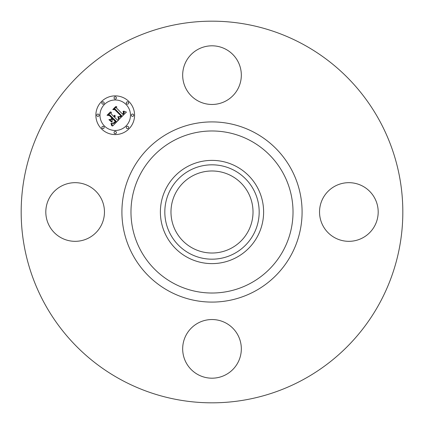 <?xml version="1.0" encoding="UTF-8"?>
<svg xmlns="http://www.w3.org/2000/svg" width="424" height="424" viewBox="0 0 424 424"><rect width="100%" height="100%" fill="white"/><g stroke="black" fill="none" stroke-linecap="round" stroke-linejoin="round"><path stroke-width="0.64" d="M186.263 61.077A29.33 29.33 0 0 1 226.061 49.401A29.33 29.33 0 0 1 237.737 89.199A29.33 29.33 0 0 1 197.939 100.875A29.33 29.33 0 0 1 186.263 61.077M120.511 379.464A190.827 190.827 0 0 1 44.536 120.511A190.827 190.827 0 0 1 303.489 44.536A190.827 190.827 0 0 1 379.464 303.489A190.827 190.827 0 0 1 120.511 379.464M236.746 166.701A51.617 51.617 0 0 1 236.746 257.299A51.617 51.617 0 0 1 160.383 212A51.617 51.617 0 0 1 236.746 166.701M234.62 253.404A47.181 47.181 0 0 1 170.596 234.62A47.181 47.181 0 0 1 189.38 170.596A47.181 47.181 0 0 1 253.404 189.38A47.181 47.181 0 0 1 234.62 253.404M231.668 176.002A41.022 41.022 0 0 1 247.998 231.668A41.022 41.022 0 0 1 192.332 247.998A41.022 41.022 0 0 1 176.002 192.332A41.022 41.022 0 0 1 231.668 176.002M362.923 186.263A29.33 29.33 0 0 1 374.599 226.061A29.33 29.33 0 0 1 334.801 237.737A29.33 29.33 0 0 1 323.125 197.939A29.33 29.33 0 0 1 362.923 186.263M61.077 237.737A29.33 29.33 0 0 1 49.401 197.939A29.33 29.33 0 0 1 89.199 186.263A29.33 29.33 0 0 1 100.875 226.061A29.33 29.33 0 0 1 61.077 237.737M237.737 362.923A29.33 29.33 0 0 1 197.939 374.599A29.33 29.33 0 0 1 186.263 334.801A29.33 29.33 0 0 1 226.061 323.125A29.33 29.33 0 0 1 237.737 362.923M101.537 128.912A19.356 19.356 0 0 1 101.537 101.537A19.356 19.356 0 0 1 128.912 101.537A19.356 19.356 0 0 1 128.912 128.912A19.356 19.356 0 0 1 101.537 128.912M104.442 126.008A15.248 15.248 0 0 1 104.442 104.442A15.248 15.248 0 0 1 126.008 104.442A15.248 15.248 0 0 1 126.008 126.008A15.248 15.248 0 0 1 104.442 126.008M119.271 119.192L118.37 116.642L120.103 117.077L121.741 115.816L115.328 109.26L113.971 109.312L116.706 106.583L116.568 108.12L122.52 114.072L123.522 112.842L123.04 111.374L123.315 111.369L123.797 112.667L122.743 114.162L122.971 114.517L124.343 112.816L123.697 111.109L126.421 112.095L119.271 119.192M118.529 119.128L117.888 116.605L118.683 118.646L118.794 119.255L118.529 119.128M119.372 116.754L120.84 115.741L114.835 109.721L112.758 109.546L115.816 106.493L113.25 109.381L114.968 109.493L121.195 115.725L120.034 116.754L119.372 116.754M112.556 126.082L111.74 123.305L113.833 123.49L116.261 121.381L113.462 118.582L113.097 118.943L115.567 121.418L113.924 122.997L112.471 123.294L113.78 122.849L115.259 121.402L112.948 119.096L112.047 119.997L112.1 121.964L109.593 119.457L111.592 119.446L112.959 118.079L109.948 115.063L108.401 115.052L111.342 112.116L111.141 113.865L113.717 116.441L114.416 115.296L113.876 116.6L114.157 116.881L114.994 115.349L115.164 116.383L114.66 117.384L117.183 119.907L118.762 119.87L112.556 126.082M111.703 125.806L110.982 123.262L111.655 124.253L111.703 125.806M108.873 119.61L111.698 122.128L108.873 119.61M111.947 118.089L109.387 115.529L107.028 115.28L110.489 111.814L107.526 115.105L109.461 115.307L112.254 118.1L110.717 119.314L111.947 118.089M126.628 128.287A1.171 1.171 0 0 1 126.628 126.628A1.171 1.171 0 0 1 128.287 126.628A1.171 1.171 0 0 1 128.287 128.287A1.171 1.171 0 0 1 126.628 128.287M102.157 128.287A1.171 1.171 0 0 1 102.157 126.628A1.171 1.171 0 0 1 103.816 126.628A1.171 1.171 0 0 1 103.816 128.287A1.171 1.171 0 0 1 102.157 128.287M114.395 133.359A1.171 1.171 0 0 1 114.395 131.694A1.171 1.171 0 0 1 116.054 131.694A1.171 1.171 0 0 1 116.054 133.359A1.171 1.171 0 0 1 114.395 133.359M102.157 103.816A1.171 1.171 0 0 1 102.157 102.157A1.171 1.171 0 0 1 103.816 102.157A1.171 1.171 0 0 1 103.816 103.816A1.171 1.171 0 0 1 102.157 103.816M97.091 116.054A1.171 1.171 0 0 1 97.091 114.395A1.171 1.171 0 0 1 98.75 114.395A1.171 1.171 0 0 1 98.75 116.054A1.171 1.171 0 0 1 97.091 116.054M128.287 102.157A1.171 1.171 0 0 1 128.287 103.816A1.171 1.171 0 0 1 126.628 103.816A1.171 1.171 0 0 1 126.628 102.157A1.171 1.171 0 0 1 128.287 102.157M133.359 114.395A1.171 1.171 0 0 1 133.359 116.054A1.171 1.171 0 0 1 131.694 116.054A1.171 1.171 0 0 1 131.694 114.395A1.171 1.171 0 0 1 133.359 114.395M116.054 97.091A1.171 1.171 0 0 1 116.054 98.75A1.171 1.171 0 0 1 114.395 98.75A1.171 1.171 0 0 1 114.395 97.091A1.171 1.171 0 0 1 116.054 97.091M250.844 140.895A81.026 81.026 0 0 1 283.105 250.844A81.026 81.026 0 0 1 173.156 283.105A81.026 81.026 0 0 1 140.895 173.156A81.026 81.026 0 0 1 250.844 140.895M255.19 132.94A90.084 90.084 0 0 1 291.06 255.19A90.084 90.084 0 0 1 168.81 291.06A90.084 90.084 0 0 1 132.94 168.81A90.084 90.084 0 0 1 255.19 132.94"/></g></svg>

